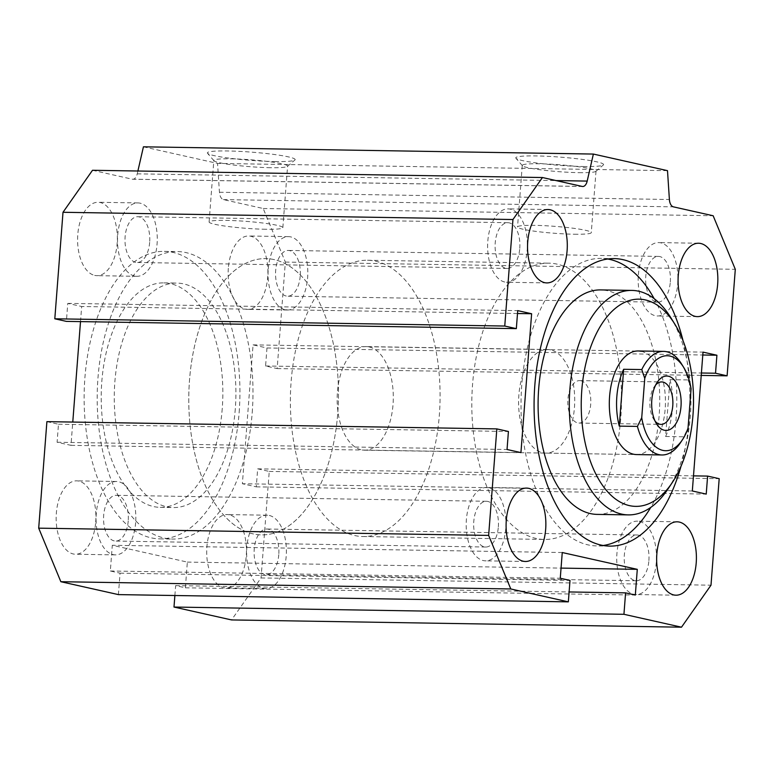 <?xml version="1.0" encoding="UTF-8"?>
<svg xmlns="http://www.w3.org/2000/svg" width="774" height="774" viewBox="0 0 774 774"><rect width="100%" height="100%" fill="white"/><g stroke="black" fill="none" stroke-linecap="round" stroke-linejoin="round"><path stroke-width="0.58" stroke-dasharray="3.87 2.9" d="M603.13 545.496A143.77 77.884 -89.1 0 1 596.59 545.902A143.77 77.884 -89.1 0 1 521.782 384.881A143.77 77.884 -89.1 0 1 601.224 258.4A143.77 77.884 -89.1 0 1 607.745 259.009M654.127 298.619A143.77 77.884 -89.1 0 1 650.76 507.405M683.045 340.753A143.77 77.884 -89.1 0 1 681.023 466.229M597.102 514.391A112.249 60.807 90.9 0 0 659.709 403.128A112.249 60.807 90.9 0 0 600.721 289.911M235.306 408.807A112.249 60.807 -89.1 0 1 173.279 507.56A112.249 60.807 -89.1 0 1 114.291 394.343A112.249 60.807 -89.1 0 1 176.898 283.081A112.249 60.807 -89.1 0 1 235.306 408.807M222.244 408.595A112.249 60.807 -89.1 0 1 160.218 507.347A112.249 60.807 -89.1 0 1 101.23 394.13A112.249 60.807 -89.1 0 1 163.836 282.878A112.249 60.807 -89.1 0 1 222.244 408.595M252.218 412.59A143.77 77.884 90.9 0 0 177.41 251.569A143.77 77.884 90.9 0 0 97.224 394.072A143.77 77.884 90.9 0 0 172.776 539.072A143.77 77.884 90.9 0 0 252.218 412.59M239.156 412.378A143.77 77.884 90.9 0 0 164.34 251.357A143.77 77.884 90.9 0 0 84.153 393.86A143.77 77.884 90.9 0 0 159.715 538.859A143.77 77.884 90.9 0 0 239.156 412.378M174.876 595.516L175.64 585.618L185.373 587.805L187.347 562.088L112.307 545.283L110.324 570.999L120.057 573.176L118.403 594.606M46.895 421.646L58.476 424.239L57.092 442.244L70.985 445.35L72.775 422.062M80.506 321.607L81.676 306.494L67.773 303.379L66.39 321.384M92.503 170.28L132.277 179.191A8.63 4.673 90.9 0 0 132.799 179.249A8.63 4.673 90.9 0 0 137.24 173.84L137.888 171.015M143.432 146.808L217.552 163.411L219.448 192.252A8.63 4.673 90.9 0 0 223.434 199.605L263.208 208.506L285.354 262.067L277.16 368.579L265.579 365.986L266.962 347.981L253.069 344.875L242.378 483.731L256.281 486.846L257.665 468.841L269.246 471.434L261.051 577.946L231.552 619.935M95.724 521.947A36.697 19.882 90.9 0 0 76.626 480.848A36.697 19.882 90.9 0 0 56.163 517.226A36.697 19.882 90.9 0 0 75.446 554.232A36.697 19.882 90.9 0 0 95.724 521.947M94.67 275.399A36.697 19.882 90.9 0 0 96.876 275.66A36.697 19.882 90.9 0 0 117.348 239.292A36.697 19.882 90.9 0 0 98.066 202.275A36.697 19.882 90.9 0 0 77.661 236.602A36.697 19.882 90.9 0 0 94.67 275.399M228.33 268.268A36.697 19.882 90.9 0 0 247.428 309.377A36.697 19.882 90.9 0 0 267.901 272.999A36.697 19.882 90.9 0 0 248.609 235.983A36.697 19.882 90.9 0 0 228.33 268.268M229.385 514.826A36.697 19.882 90.9 0 0 227.179 514.565A36.697 19.882 90.9 0 0 206.706 550.933A36.697 19.882 90.9 0 0 225.998 587.95A36.697 19.882 90.9 0 0 246.393 553.623A36.697 19.882 90.9 0 0 229.385 514.826M274.18 259.609A138.159 74.836 90.9 0 0 265.85 258.613A138.159 74.836 90.9 0 0 188.798 395.543A138.159 74.836 90.9 0 0 261.399 534.882A138.159 74.836 90.9 0 0 338.219 405.663A138.159 74.836 90.9 0 0 274.18 259.609M557.212 264.166A138.159 74.836 90.9 0 0 548.882 263.17A138.159 74.836 90.9 0 0 471.83 400.1A138.159 74.836 90.9 0 0 544.432 539.449A138.159 74.836 90.9 0 0 621.251 410.22A138.159 74.836 90.9 0 0 557.212 264.166M550.614 349.877A51.81 28.067 90.9 0 0 547.489 349.509A51.81 28.067 90.9 0 0 518.599 400.855A51.81 28.067 90.9 0 0 545.825 453.109A51.81 28.067 90.9 0 0 574.627 404.647A51.81 28.067 90.9 0 0 550.614 349.877M583.306 166.507A44.041 4.122 -175.6 0 0 603.362 164.968A44.041 4.122 -175.6 0 0 559.999 157.103A44.041 4.122 -175.6 0 0 515.939 158.244A44.041 4.122 -175.6 0 0 583.306 166.507M578.981 172.66A36.988 3.464 -175.6 0 0 595.825 171.373A36.988 3.464 -175.6 0 0 596.019 171.054A36.988 3.464 -175.6 0 0 559.409 164.765A36.988 3.464 -175.6 0 0 522.266 165.384A36.988 3.464 -175.6 0 0 522.411 165.723A36.988 3.464 -175.6 0 0 578.981 172.66M574.25 234.232A36.988 3.464 -175.6 0 0 591.278 232.626A36.988 3.464 -175.6 0 0 554.668 226.337A36.988 3.464 -175.6 0 0 517.535 226.956A36.988 3.464 -175.6 0 0 536.566 231.474A36.988 3.464 -175.6 0 0 574.25 234.232M639.421 521.434A36.697 19.882 -89.1 0 1 656.429 560.231A36.697 19.882 -89.1 0 1 636.025 594.548A36.697 19.882 -89.1 0 1 616.743 557.541A36.697 19.882 -89.1 0 1 637.205 521.163A36.697 19.882 -89.1 0 1 639.421 521.434M648.893 560.608A22.881 12.394 90.9 0 0 636.983 534.979A22.881 12.394 90.9 0 0 624.221 557.657A22.881 12.394 90.9 0 0 636.247 580.742A22.881 12.394 90.9 0 0 648.893 560.608M638.366 274.876A36.697 19.882 -89.1 0 1 658.645 242.591A36.697 19.882 -89.1 0 1 677.927 279.608A36.697 19.882 -89.1 0 1 657.455 315.976A36.697 19.882 -89.1 0 1 638.366 274.876M670.323 282.036A22.881 12.394 90.9 0 0 658.422 256.407A22.881 12.394 90.9 0 0 645.651 279.085A22.881 12.394 90.9 0 0 657.677 302.16A22.881 12.394 90.9 0 0 670.323 282.036M504.696 282.007A36.697 19.882 -89.1 0 1 487.688 243.21A36.697 19.882 -89.1 0 1 508.092 208.883A36.697 19.882 -89.1 0 1 527.375 245.9A36.697 19.882 -89.1 0 1 506.912 282.268A36.697 19.882 -89.1 0 1 504.696 282.007M519.78 248.328A22.881 12.394 90.9 0 0 507.87 222.699A22.881 12.394 90.9 0 0 495.108 245.377A22.881 12.394 90.9 0 0 507.134 268.452A22.881 12.394 90.9 0 0 519.78 248.328M505.751 528.555A36.697 19.882 -89.1 0 1 485.472 560.84A36.697 19.882 -89.1 0 1 466.19 523.824A36.697 19.882 -89.1 0 1 486.653 487.456A36.697 19.882 -89.1 0 1 505.751 528.555M498.34 526.901A22.881 12.394 90.9 0 0 486.43 501.271A22.881 12.394 90.9 0 0 473.669 523.95A22.881 12.394 90.9 0 0 485.695 547.024A22.881 12.394 90.9 0 0 498.34 526.901M274.876 161.543A44.041 4.122 -175.6 0 0 294.933 160.005A44.041 4.122 -175.6 0 0 251.569 152.139A44.041 4.122 -175.6 0 0 207.509 153.271A44.041 4.122 -175.6 0 0 274.876 161.543M270.552 167.697A36.988 3.464 4.4 0 1 213.982 160.75A36.988 3.464 4.4 0 1 213.837 160.412A36.988 3.464 4.4 0 1 250.979 159.802A36.988 3.464 4.4 0 1 287.589 166.091A36.988 3.464 4.4 0 1 287.396 166.4A36.988 3.464 4.4 0 1 270.552 167.697M265.821 229.268A36.988 3.464 4.4 0 1 228.137 226.501A36.988 3.464 4.4 0 1 209.106 221.983A36.988 3.464 4.4 0 1 246.238 221.364A36.988 3.464 4.4 0 1 282.849 227.662A36.988 3.464 4.4 0 1 265.821 229.268M269.304 515.465A36.697 19.882 -89.1 0 1 286.312 554.261A36.697 19.882 -89.1 0 1 265.908 588.588A36.697 19.882 -89.1 0 1 246.625 551.572A36.697 19.882 -89.1 0 1 267.088 515.203A36.697 19.882 -89.1 0 1 269.304 515.465M278.775 554.648A22.881 12.394 -89.1 0 1 266.13 574.772A22.881 12.394 -89.1 0 1 254.104 551.698A22.881 12.394 -89.1 0 1 266.866 529.019A22.881 12.394 -89.1 0 1 278.775 554.648M268.249 268.917A36.697 19.882 -89.1 0 1 288.528 236.631A36.697 19.882 -89.1 0 1 307.81 273.648A36.697 19.882 -89.1 0 1 287.348 310.016A36.697 19.882 -89.1 0 1 268.249 268.917M300.206 276.076A22.881 12.394 -89.1 0 1 287.57 296.2A22.881 12.394 -89.1 0 1 275.544 273.125A22.881 12.394 -89.1 0 1 288.305 250.447A22.881 12.394 -89.1 0 1 300.206 276.076M134.579 276.037A36.697 19.882 -89.1 0 1 117.571 237.241A36.697 19.882 -89.1 0 1 137.975 202.923A36.697 19.882 -89.1 0 1 157.257 239.93A36.697 19.882 -89.1 0 1 136.795 276.308A36.697 19.882 -89.1 0 1 134.579 276.037M149.663 242.359A22.881 12.394 -89.1 0 1 137.017 262.492A22.881 12.394 -89.1 0 1 124.991 239.418A22.881 12.394 -89.1 0 1 137.753 216.73A22.881 12.394 -89.1 0 1 149.663 242.359M135.634 522.595A36.697 19.882 -89.1 0 1 115.355 554.881A36.697 19.882 -89.1 0 1 96.073 517.864A36.697 19.882 -89.1 0 1 116.545 481.496A36.697 19.882 -89.1 0 1 135.634 522.595M128.223 520.931A22.881 12.394 -89.1 0 1 115.578 541.065A22.881 12.394 -89.1 0 1 103.552 517.99A22.881 12.394 -89.1 0 1 116.323 495.302A22.881 12.394 -89.1 0 1 128.223 520.931M667.914 489.1A112.249 60.807 90.9 0 0 670.681 317.466M641.327 351.338A51.81 28.067 -89.1 0 1 665.34 406.108A51.81 28.067 -89.1 0 1 636.538 454.57L545.825 453.109M667.498 170.657L217.552 163.411M185.373 587.805L635.319 595.051M187.347 562.088L561.053 568.106M175.64 585.618L569.113 591.955M261.051 577.946L710.996 585.192M269.246 471.434L719.191 478.68M257.665 468.841L693.494 475.865M256.281 486.846L706.227 494.093M692.324 490.977L242.378 483.731M253.069 344.875L703.015 352.122M266.962 347.981L702.792 355.005M265.579 365.986L701.408 373M277.16 368.579L701.225 375.409M285.354 262.067L735.3 269.313M263.208 208.506L713.154 215.752M67.773 303.379L517.719 310.626M517.496 313.518L81.676 306.494M70.985 445.35L520.931 452.597M57.092 442.244L507.038 449.491M58.476 424.239L508.421 431.486M120.057 573.176L570.003 580.423M110.324 570.999L560.27 578.246M562.253 552.53L112.307 545.283M354.676 535.531A138.159 74.836 90.9 0 0 363.006 536.527A138.159 74.836 90.9 0 0 440.058 399.587A138.159 74.836 90.9 0 0 367.457 260.248A138.159 74.836 90.9 0 0 290.637 389.467A138.159 74.836 90.9 0 0 354.676 535.531M369.188 346.955A51.81 28.067 -89.1 0 1 393.202 401.725A51.81 28.067 -89.1 0 1 364.39 450.187A51.81 28.067 -89.1 0 1 339.883 421.627A51.81 28.067 -89.1 0 1 366.063 346.588A51.81 28.067 -89.1 0 1 369.188 346.955M253.079 533.896A138.159 74.836 -89.1 0 1 189.04 387.832A138.159 74.836 -89.1 0 1 265.85 258.613A138.159 74.836 -89.1 0 1 338.461 397.952A138.159 74.836 -89.1 0 1 261.399 534.882A138.159 74.836 -89.1 0 1 253.079 533.896M669.974 379.647A51.81 28.067 -89.1 0 1 665.601 436.497L669.974 379.647L688.125 379.937A51.81 28.067 90.9 0 0 681.497 363.857M691.076 388.78L688.125 379.937M665.601 436.497L683.742 436.788L688.047 428.061M680.22 443.076A51.81 28.067 90.9 0 0 683.742 436.788M655.733 384.891A21.227 11.504 90.9 0 0 654.233 386.807A21.227 11.504 90.9 0 0 653.711 419.266A21.227 11.504 90.9 0 0 655.143 421.23M580.935 380.76A21.227 11.504 90.9 0 0 579.658 380.605A21.227 11.504 90.9 0 0 567.816 401.648A21.227 11.504 90.9 0 0 578.971 423.059A21.227 11.504 90.9 0 0 590.775 403.206A21.227 11.504 90.9 0 0 580.935 380.76M223.434 199.605L673.38 206.852M219.448 192.252L669.394 199.499M132.277 179.191L582.222 186.437M137.24 173.84L556.09 180.584M614.285 258.613L601.224 258.4M609.66 546.105L596.59 545.902M160.218 507.347L173.279 507.56M163.836 282.878L176.898 283.081M159.715 538.859L172.776 539.072M164.34 251.357L177.41 251.569M363.006 536.527L544.432 539.449M367.457 260.248L548.882 263.17M595.825 171.373L603.362 164.968M522.411 165.723L515.939 158.244M522.266 165.384L517.535 226.956M596.019 171.054L591.278 232.626M677.124 521.811L637.205 521.163M675.934 595.196L636.025 594.548M698.554 243.239L658.645 242.591M697.374 316.624L657.455 315.976M548.002 209.522L508.092 208.883M546.821 282.907L506.912 282.268M526.572 488.094L486.653 487.456M525.391 561.479L485.472 560.84M287.396 166.4L294.933 160.005M213.982 160.75L207.509 153.271M282.849 227.662L287.589 166.091M209.106 221.983L213.837 160.412M267.088 515.203L227.179 514.565M265.908 588.588L225.998 587.95M288.528 236.631L248.609 235.983M287.348 310.016L247.428 309.377M137.975 202.923L98.066 202.275M136.795 276.308L96.876 275.66M116.545 481.496L76.626 480.848M115.355 554.881L75.446 554.232M547.489 349.509L366.063 346.588M486.43 501.271L116.323 495.302M485.695 547.024L115.578 541.065M507.87 222.699L137.753 216.73M507.134 268.452L137.017 262.492M658.422 256.407L288.305 250.447M657.677 302.16L287.57 296.2M636.983 534.979L266.866 529.019M636.247 580.742L266.13 574.772M582.745 186.505L132.799 179.249M364.39 450.187L636.538 454.57M653.711 419.266L656.575 423.881M654.233 386.807L657.242 382.288M578.971 423.059L661.044 424.384M579.658 380.605L661.722 381.93"/><path stroke-width="1.16" d="M607.745 259.009A143.77 77.884 -89.1 0 1 654.127 298.619M650.76 507.405A143.77 77.884 -89.1 0 1 603.13 545.496M681.023 466.229A143.77 77.884 -89.1 0 1 609.66 546.105A143.77 77.884 -89.1 0 1 534.844 385.084A143.77 77.884 -89.1 0 1 614.285 258.613A143.77 77.884 -89.1 0 1 683.045 340.753M674.822 324.132L670.681 317.466A112.249 60.807 90.9 0 0 631.923 290.414L600.721 289.911A112.249 60.807 90.9 0 0 538.694 388.664A112.249 60.807 90.9 0 0 597.102 514.391L628.304 514.894A112.249 60.807 90.9 0 0 667.914 489.1L672.267 482.57A103.619 56.134 -89.1 0 1 609.438 493.706A103.619 56.134 -89.1 0 1 581.787 390.319A103.619 56.134 -89.1 0 1 618.136 306.194A103.619 56.134 -89.1 0 1 674.822 324.132A103.619 56.134 -89.1 0 1 672.267 482.57M568.348 601.853L118.403 594.606L60.846 581.709L38.7 528.158L46.895 421.646L496.84 428.893L488.646 535.405L510.792 588.966L568.348 601.853L570.003 580.423L560.27 578.246L562.253 552.53L637.292 569.335L635.319 595.051L625.586 592.865L623.941 614.295L681.497 627.192L710.996 585.192L719.191 478.68L707.61 476.087L706.227 494.093L692.324 490.977L703.015 352.122L716.908 355.227L715.524 373.232L727.105 375.825L735.3 269.313L713.154 215.752L673.38 206.852A8.63 4.673 -89.1 0 1 669.394 199.499L667.498 170.657L593.377 154.065L587.185 181.087A8.63 4.673 -89.1 0 1 582.745 186.505A8.63 4.673 -89.1 0 1 582.222 186.437L542.448 177.527L512.949 219.526L504.754 326.038L516.335 328.631L517.719 310.626L531.622 313.741L520.931 452.597L507.038 449.491L508.421 431.486L496.84 428.893M72.775 422.062L80.506 321.607M516.335 328.631L66.39 321.384L54.809 318.791L63.004 212.279L92.503 170.28L542.448 177.527M137.888 171.015L143.432 146.808L593.377 154.065M681.497 627.192L231.552 619.935L173.995 607.048L174.876 595.516M679.33 522.073A36.697 19.882 -89.1 0 1 696.339 560.869A36.697 19.882 -89.1 0 1 675.934 595.196A36.697 19.882 -89.1 0 1 656.652 558.18A36.697 19.882 -89.1 0 1 677.124 521.811A36.697 19.882 -89.1 0 1 679.33 522.073M678.276 275.525A36.697 19.882 -89.1 0 1 698.554 243.239A36.697 19.882 -89.1 0 1 717.837 280.246A36.697 19.882 -89.1 0 1 697.374 316.624A36.697 19.882 -89.1 0 1 678.276 275.525M544.615 282.645A36.697 19.882 -89.1 0 1 527.607 243.849A36.697 19.882 -89.1 0 1 548.002 209.522A36.697 19.882 -89.1 0 1 567.294 246.538A36.697 19.882 -89.1 0 1 546.821 282.907A36.697 19.882 -89.1 0 1 544.615 282.645M545.67 529.203A36.697 19.882 -89.1 0 1 525.391 561.479A36.697 19.882 -89.1 0 1 506.099 524.472A36.697 19.882 -89.1 0 1 526.572 488.094A36.697 19.882 -89.1 0 1 545.67 529.203M631.923 290.414A112.249 60.807 90.9 0 0 569.896 389.167A112.249 60.807 90.9 0 0 628.304 514.894M623.66 369.275L619.277 426.126A51.81 28.067 -89.1 0 1 623.66 369.275L641.801 369.566L644.752 378.409L641.733 417.689L637.428 426.416A51.81 28.067 90.9 0 0 661.934 454.977L636.538 454.57A51.81 28.067 -89.1 0 1 609.583 396.549A51.81 28.067 -89.1 0 1 638.211 350.97A51.81 28.067 -89.1 0 1 641.327 351.338M561.053 568.106L637.292 569.335M569.113 591.955L625.586 592.865M173.995 607.048L623.941 614.295M693.494 475.865L707.61 476.087M702.792 355.005L716.908 355.227M701.408 373L715.524 373.232M701.225 375.409L727.105 375.825M63.004 212.279L512.949 219.526M54.809 318.791L504.754 326.038M531.622 313.741L517.496 313.518M38.7 528.158L488.646 535.405M60.846 581.709L510.792 588.966M637.428 426.416L619.277 426.126M641.733 417.689A47.495 25.726 -89.1 0 0 682.397 439.816A47.495 25.726 -89.1 0 0 688.047 428.061L691.076 388.78A47.495 25.726 -89.1 0 0 683.568 367.195L681.497 363.857A51.81 28.067 90.9 0 0 663.608 351.377A51.81 28.067 90.9 0 0 641.801 369.566M661.934 454.977A51.81 28.067 90.9 0 0 680.22 443.076L682.397 439.816M644.752 378.409A47.495 25.726 -89.1 0 1 683.568 367.195M668.475 376.232A27.196 14.735 -89.1 0 1 679.766 414.196A27.196 14.735 -89.1 0 1 656.575 423.881A27.196 14.735 -89.1 0 1 657.242 382.288A27.196 14.735 -89.1 0 1 668.475 376.232M655.143 421.23A21.227 11.504 90.9 0 0 661.044 424.384A21.227 11.504 90.9 0 0 672.848 404.521A21.227 11.504 90.9 0 0 663.008 382.085A21.227 11.504 90.9 0 0 661.722 381.93A21.227 11.504 90.9 0 0 655.733 384.891M556.09 180.584L587.185 181.087M638.211 350.97L663.608 351.377"/></g></svg>
